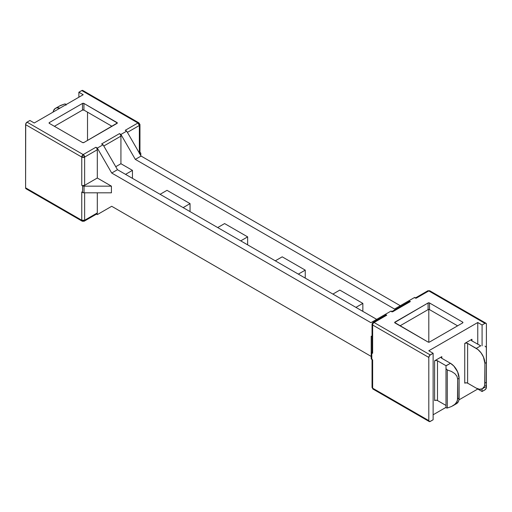 <?xml version="1.0" encoding="UTF-8"?>
<svg xmlns="http://www.w3.org/2000/svg" width="512" height="512" viewBox="0 0 512 512"><rect width="100%" height="100%" fill="white"/><g stroke="black" fill="none" stroke-linecap="round" stroke-linejoin="round"><path stroke-width="0.77" d="M415.578 298.042L414.688 297.402L416.128 298.234L428.8 290.918L484.96 323.341L482.08 325.005L477.76 322.509L428.8 350.778L433.12 353.274L430.24 354.931L374.08 322.509L386.752 315.194L385.312 314.362L370.912 322.675L111.712 173.03L97.312 148.09L95.872 147.258L96.89 148.333L97.312 149.747L97.312 178.016L111.424 186.163L111.424 192.813L84.045 192.813L84.045 186.163L111.424 186.163L111.424 192.813L84.045 192.813L84.045 186.163L111.424 186.163L97.312 178.016L84.64 185.331L84.64 157.069L97.312 149.747L97.312 178.016L84.64 185.331L82.419 185.587L81.76 185.331L81.76 157.069L25.6 124.64L25.6 187.827L26.022 188.762L27.04 188.659M409.037 301.818L410.368 301.562L408.928 300.73L394.528 309.043L135.328 159.392L141.088 156.07L400.288 305.715L141.088 156.07L126.688 131.13L125.798 130.739M125.248 130.298L137.92 122.982A2.035 1.178 -60 0 1 138.938 122.88L137.92 122.982L81.76 90.554L78.88 92.218L81.76 90.554A2.035 1.178 120 0 1 82.778 90.458L81.76 90.554L137.92 122.982L139.36 125.472L127.411 132.371L139.36 125.472L139.36 153.075L139.36 125.472L139.955 124.64A2.035 1.178 180 0 1 139.36 125.472A2.035 1.178 -120 0 0 137.92 122.982L125.248 130.298L126.688 131.13L120.928 134.451L119.488 133.619L120.506 134.694L120.928 136.115L120.928 163.718L115.744 166.707L120.928 163.718L132.448 170.368L120.928 163.718L120.928 136.115A2.035 1.178 -120 0 0 119.488 133.619L101.632 143.93L102.182 144.378M371.2 336.147L372.045 336.634L371.2 336.147L371.2 351.955L371.2 336.147M385.421 315.45L386.752 315.194L385.312 314.362L391.072 311.034L392.512 311.866L391.072 311.034L370.912 322.675L111.712 173.03L117.472 169.702L376.672 319.354L117.472 169.702L103.072 144.762L101.632 143.93L103.072 144.762L97.312 148.09L95.872 147.258L83.2 154.573L27.04 122.15L25.709 123.942L25.6 187.827L81.76 220.25L81.76 191.987L82.605 192.474L82.605 185.818L81.76 185.331L84.045 186.163A2.035 1.178 180 0 1 82.605 185.818L82.605 192.474L84.045 192.813A2.035 1.178 0 0 1 82.605 192.474L81.76 191.987L81.76 220.25L25.6 187.827A2.035 1.178 120 0 0 26.022 188.762L82.182 221.184A2.035 1.178 -60 0 1 81.76 220.25A2.035 1.178 0 0 0 84.64 220.25L84.64 192.813L84.64 220.25L81.76 220.25L82.182 221.184A2.035 1.178 -60 0 0 83.2 221.082A2.035 1.178 60 0 0 84.218 221.184L84.64 220.25A2.035 1.178 60 0 1 84.218 221.184L82.182 221.184M84.218 221.184L96.89 213.869A2.035 1.178 -120 0 0 97.312 212.934L97.312 192.813L97.312 212.934L96.89 213.869L95.872 213.766M96.467 214.112L97.312 214.598L111.712 206.285L371.2 356.429L111.712 206.285L97.312 214.598L96.467 214.112M97.312 212.934L84.64 220.25L97.312 212.934M103.795 146.01L120.928 136.115L103.795 146.01M83.2 94.714L34.24 122.982L29.92 120.486L27.04 122.15L29.92 120.486L34.24 122.982L83.2 94.714L78.88 92.218L78.88 97.21L78.88 92.218L83.2 94.714M87.52 112.173L87.52 140.435L87.52 112.173M83.923 103.443L83.923 110.093L83.923 103.443L117.043 122.566L117.043 123.392L117.05 122.573A1.018 0.589 180 0 1 117.338 122.982A1.018 0.589 180 0 1 117.043 123.392L83.923 142.515L117.338 122.982L83.923 103.443L82.483 103.443L49.363 122.566L49.363 123.392L82.483 142.515L49.363 123.392L49.363 122.566L82.483 103.443L82.483 110.093L83.923 110.093L112 126.304L83.923 110.093A1.018 0.589 0 0 0 82.483 110.093L82.483 103.443M433.12 414.79L445.997 407.36L433.12 414.79M458.931 399.891L477.76 389.018L458.931 399.891L458.438 401.485L456.57 403.642A12.218 7.053 -120 0 0 459.098 398.048L459.098 378.259L457.658 379.091L456.934 376.243L454.835 373.632L451.526 371.469L447.29 369.952A12.218 7.053 -120 0 0 445.99 368.685L445.997 365.709L437.498 360.8L437.498 400.544L445.997 405.446L437.498 400.544L436.058 400.198L434.618 400.544L434.618 360.8L441.818 356.646L441.818 358.31L450.458 363.296L453.766 365.965L457.638 371.878L459.098 378.259L458.931 399.898M485.978 323.238L429.818 290.816L428.8 290.918A2.035 1.178 -120 0 0 427.782 290.816L415.11 298.131A2.035 1.178 60 0 1 416.128 298.234L428.8 290.918L429.818 290.816A2.035 1.178 120 0 0 428.8 290.918L484.96 323.341A2.035 1.178 -60 0 1 485.978 323.238A2.035 1.178 -60 0 1 486.4 324.173L486.4 387.36A2.035 1.178 -60 0 1 484.96 389.85L482.08 391.514L485.51 389.408L486.4 387.36L486.4 324.173L485.978 323.238L484.96 323.341L482.08 325.005L482.08 345.85L482.08 325.005L477.76 322.509L477.76 344.275L477.76 322.509L428.8 350.778L433.12 353.274L429.69 355.379L428.8 357.427L428.8 420.614L372.64 388.192L372.64 359.923L371.795 359.437L371.795 352.781L372.64 353.274L372.64 325.005L428.8 357.427L428.8 420.614L429.69 421.638L433.12 419.782L430.24 421.446A2.035 1.178 -60 0 1 429.222 421.542A2.035 1.178 -60 0 1 428.8 420.614L372.64 388.192A2.035 1.178 120 0 0 373.062 389.12L372.64 388.192L372.64 359.923L371.2 358.605L371.2 351.955L371.2 358.605A2.035 1.178 0 0 0 371.795 359.437L371.795 352.781L371.2 351.955A2.035 1.178 180 0 0 371.795 352.781L372.64 353.274L372.64 325.005L428.8 357.427A2.035 1.178 -60 0 1 430.24 354.931L374.08 322.509A2.035 1.178 120 0 0 372.64 325.005A2.035 1.178 -60 0 1 374.08 322.509L386.752 315.194A2.035 1.178 -120 0 0 385.734 315.091L373.062 322.406A2.035 1.178 60 0 1 374.08 322.509A2.035 1.178 -120 0 0 373.062 322.406A2.035 1.178 60 0 0 372.64 323.341A2.035 1.178 180 0 0 372.045 324.173A2.035 1.178 0 0 0 372.64 325.005A2.035 1.178 180 0 1 372.045 324.173L373.062 322.406M464.742 383.149L464.742 343.411L471.942 339.251L471.942 340.915L471.347 340.083L471.942 339.251L464.742 343.411L466.182 343.066L467.622 343.411L477.946 349.562L481.062 352.851L483.443 356.979L484.902 363.366L484.736 384.998L484.243 386.592L482.374 388.742L479.571 389.286L476.262 388.141L467.622 383.149L467.622 343.411L476.262 348.397L480.723 345.824L471.942 340.915A2.035 1.178 180 0 1 471.347 340.083A2.035 1.178 180 0 1 471.942 339.251L471.942 340.915L480.723 345.824L476.262 348.397A12.218 7.053 60 0 1 484.902 363.366L486.342 362.534L486.342 382.317L484.902 383.149L484.902 363.366L486.342 362.534L486.342 347.405A12.218 7.053 -120 0 0 485.043 346.138L485.05 346.138A12.218 7.053 -120 0 1 486.342 347.405L486.342 382.317L484.902 383.149A12.218 7.053 60 0 1 482.374 388.742A12.218 7.053 60 0 1 476.262 388.141L467.622 383.149A2.035 1.178 0 0 0 464.742 383.149L466.182 382.81L467.622 383.149L467.622 343.411A2.035 1.178 180 0 0 464.742 343.411L464.742 383.149M429.51 302.963L429.517 309.626L457.6 325.837L429.517 309.626A1.018 0.589 0 0 0 428.083 309.626L428.09 302.963L394.662 322.509L428.083 342.048L394.957 322.925A1.018 0.589 180 0 1 394.662 322.509A1.018 0.589 180 0 1 394.957 322.093L394.957 322.925L394.957 322.093L428.09 302.963A1.018 0.589 180 0 1 429.517 302.97L462.643 322.093L429.517 302.97L429.517 309.626M428.077 309.626L428.8 309.453L428.8 342.221L428.8 309.453L429.523 309.626M355.936 307.379L362.848 303.386L339.808 290.086L332.896 294.08L339.808 290.086L362.848 303.386L362.848 310.707L362.272 311.04L362.848 310.707L362.848 303.386L355.936 307.379M298.336 274.125L305.248 270.131L282.208 256.832L275.296 260.819L282.208 256.832L305.248 270.131L305.248 277.446L304.672 277.779L305.248 277.446L305.248 270.131L298.336 274.125M125.536 174.362L132.448 170.368L132.448 177.683L131.872 178.016L132.448 177.683L132.448 170.368L125.536 174.362M167.008 190.323L160.096 194.31L167.008 190.323L190.048 203.622L167.008 190.323M183.136 207.616L190.048 203.622L190.048 210.938L189.472 211.27L190.048 210.938L190.048 203.622L183.136 207.616M224.608 223.578L217.696 227.565L224.608 223.578L247.648 236.877L224.608 223.578M240.736 240.87L247.648 236.877L247.648 244.192L247.072 244.525L247.648 244.192L247.648 236.877L240.736 240.87M391.962 311.674L392.512 311.866L410.368 301.562L408.928 300.73L414.688 297.402L394.528 309.043L135.328 159.392L120.928 134.451L119.488 133.619L101.632 143.93M103.072 211.27L111.712 206.285L103.072 211.27M429.523 302.97L428.083 302.97L428.083 309.626L400 325.837L428.083 309.626M428.077 342.048L429.517 342.048L462.637 322.925A1.018 0.589 180 0 0 462.938 322.509L462.643 322.093A1.018 0.589 180 0 1 462.938 322.509L462.643 322.925L462.643 322.093L462.643 322.925M482.08 391.514L477.76 389.018L482.08 391.514L482.08 388.896L482.08 391.514M433.12 419.782L433.12 353.274L433.12 419.782M429.517 342.048L462.637 322.925M429.523 342.048A1.018 0.589 180 0 1 428.083 342.048M485.043 385.248A12.218 7.053 -120 0 0 486.342 385.478M445.997 407.795L445.997 368.685L445.997 407.795A12.218 7.053 -120 0 0 447.29 408.026L447.29 369.952L447.29 408.026L451.526 406.502L454.835 404.346L456.051 403.085L457.478 400.32L457.658 379.091L457.658 398.88L459.098 398.048L457.658 398.88L456.934 401.734L454.835 404.346L451.526 406.502L447.29 408.026A12.218 7.053 60 0 1 445.99 407.795M445.997 365.709L437.498 360.8L436.058 360.461L434.618 360.8L441.818 356.646L441.222 357.478L441.818 358.31L450.458 363.296L445.997 365.709M139.955 152.422L140.8 153.395L140.8 155.571L140.8 153.395A2.035 1.178 180 0 0 140.205 152.563L139.955 152.422M49.357 122.566L49.357 123.392A1.018 0.589 180 0 1 49.062 122.982A1.018 0.589 180 0 1 49.357 122.566M82.477 142.515L83.917 142.515A1.018 0.589 180 0 1 82.477 142.515M54.4 126.304L82.483 110.093L54.4 126.304M82.477 103.443A1.018 0.589 180 0 1 83.917 103.443M59.373 106.08L64.71 103.974A12.218 7.053 60 0 1 66.01 104.205L66.01 104.64M57.165 107.654L58.682 106.509M59.866 108.186L56.742 107.872L55.43 108.358L53.562 110.515L53.069 112.109A12.218 7.053 60 0 1 55.43 108.358A12.218 7.053 60 0 1 59.866 108.186M457.658 379.091L459.098 378.259A12.218 7.053 -120 0 0 450.458 363.296L445.997 365.875L445.99 368.685A12.218 7.053 60 0 1 447.29 369.952L451.526 371.469L454.835 373.632L456.934 376.243L457.658 379.091M66.01 105.21L66.003 104.205A12.218 7.053 -120 0 0 64.71 103.974L60.474 105.498L55.43 108.358M97.312 148.09L103.072 144.762L117.472 169.702L111.712 173.03L97.312 148.09M141.088 156.07L126.688 131.13L120.928 134.451L135.328 159.392L141.088 156.07M82.419 192.237L81.76 191.987M139.36 153.741L139.802 152.461M372.198 359.539L372.64 359.923A2.035 1.178 180 0 1 372.045 359.091L372.045 387.36A2.035 1.178 0 0 0 372.64 388.192L373.062 389.12L374.08 389.018M372.198 351.987L372.64 353.274A2.035 1.178 0 0 1 372.045 352.442L372.045 324.173M434.618 360.8A2.035 1.178 180 0 1 437.498 360.8L437.498 400.544A2.035 1.178 0 0 0 434.618 400.544L434.618 360.8M441.818 358.31A2.035 1.178 180 0 1 441.222 357.478A2.035 1.178 180 0 1 441.818 356.646L441.818 358.31M82.778 90.458L138.938 122.88L139.955 124.64L139.955 152.909A2.035 1.178 0 0 1 139.629 153.549M27.04 122.15A2.035 1.178 120 0 0 25.6 124.64L81.76 157.069A2.035 1.178 -60 0 1 83.2 154.573L27.04 122.15M139.36 123.808A2.035 1.178 180 0 1 139.955 124.64M84.64 157.069L97.312 149.747A2.035 1.178 -120 0 0 95.872 147.258L83.2 154.573A2.035 1.178 60 0 1 84.64 157.069L83.2 154.573L81.76 157.069L84.64 157.069A2.035 1.178 180 0 1 81.76 157.069L81.76 185.331A2.035 1.178 0 0 0 84.64 185.331L84.64 157.069M410.368 301.562A2.035 1.178 -120 0 0 409.35 301.459L391.494 311.77A2.035 1.178 60 0 1 392.512 311.866L410.368 301.562M486.342 386.451L482.374 388.742M452.595 405.933L456.57 403.642M429.222 421.542L373.062 389.12"/></g></svg>
